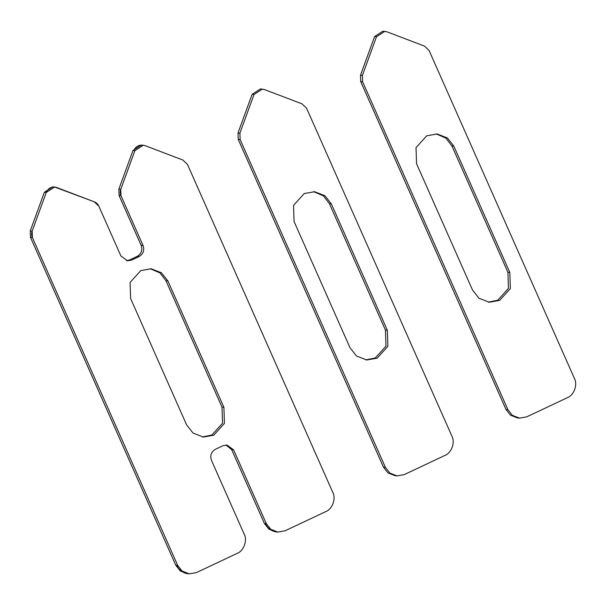 <?xml version="1.0" encoding="UTF-8"?>
<svg xmlns="http://www.w3.org/2000/svg" width="605" height="605" viewBox="0 0 605 605"><rect width="100%" height="100%" fill="white"/><g stroke="black" fill="none" stroke-linecap="round" stroke-linejoin="round"><path stroke-width="0.91" d="M186.612 424.899L130.612 298.53L130.083 282.444L140.791 270.632L151.174 268.786L161.452 272.779L167.903 280.947L223.903 407.316L224.425 423.402L213.724 435.214L203.34 437.06L193.055 433.067L186.612 424.899M202.388 436.946L211.818 435.04L222.519 423.228L221.997 407.142L165.989 280.773L159.924 272.9L150.221 268.718M277.892 532.067L270.768 529.299L266.298 523.635L233.606 449.855L226.981 445.046L222.867 445.772L215.478 449.25C211.243 451.837 209.897 455.52 211.448 460.299L244.148 534.086C247.626 540.363 243.747 550.996 237.092 553.416L196.481 572.564L189.282 573.842L182.158 571.075L177.689 565.418L32.367 237.485L32.156 231.118L46.267 192.443L54.616 187.036L94.289 201.82L98.827 206.154L120.909 255.991L127.534 260.8L131.648 260.074L139.029 256.588C143.272 254.009 144.618 250.326 143.06 245.539L120.977 195.702L120.773 189.335L134.877 150.668L143.234 145.253L145.321 145.737L182.899 160.038L187.437 164.371L332.758 492.304C336.236 498.58 332.357 509.213 325.702 511.641L285.091 530.789L277.892 532.067L275.978 531.893L268.854 529.125L264.393 523.461L231.692 449.681L226.02 445.015M126.589 260.657L129.742 259.9L137.123 256.414C141.366 253.835 142.704 250.152 141.154 245.365L119.072 195.528L118.86 189.161L132.971 150.486L141.32 145.079L143.234 145.253M189.282 573.842L187.368 573.669L180.245 570.901L175.775 565.244L30.462 237.311L30.25 230.936L44.362 192.269L52.711 186.862L54.616 187.036M519.521 418.138L517.608 417.964L510.484 415.196L506.022 409.54L360.701 81.607L360.489 75.232L374.601 36.565L382.95 31.158L386.95 31.815L424.529 46.116L429.066 50.442L574.387 378.375C577.866 384.659 573.986 395.292 567.331 397.712L526.721 416.86L519.521 418.138L512.397 415.37L507.928 409.714L362.607 81.781L362.403 75.406L376.507 36.739L384.863 31.331M488.318 302.129L497.749 300.224L508.457 288.411L507.928 272.326L451.927 145.956L445.862 138.084L436.152 133.909M472.543 290.082L416.542 163.713L416.021 147.628L426.722 135.815L437.113 133.97L447.39 137.963L453.833 146.13L509.833 272.5L510.363 288.585L499.662 300.398L489.271 302.243L478.994 298.25L472.543 290.082M397.031 475.893L395.118 475.719L387.994 472.951L383.525 467.287L238.211 139.362L237.999 132.987L252.111 94.319L260.46 88.905L264.461 89.57L302.039 103.863L306.576 108.197L451.897 436.129C455.376 442.414 451.496 453.047 444.841 455.467L404.231 474.615L397.031 475.893L389.907 473.125L385.438 467.468L240.117 139.536L239.905 133.161L254.017 94.493L262.373 89.086M365.828 359.884L375.259 357.978L385.967 346.166L385.438 330.08L329.438 203.703L323.373 195.838L313.662 191.656M350.053 347.837L294.053 221.468L293.531 205.375L304.232 193.562L314.623 191.725L324.9 195.718L331.343 203.885L387.344 330.254L387.873 346.34L377.172 358.152L366.781 359.998L356.504 356.005L350.053 347.837M187.437 164.371L332.758 492.304M119.072 195.528L120.977 195.702A8.334 8.107 -84.8 0 1 120.773 189.335L134.877 150.668L132.971 150.486M175.775 565.244L177.689 565.418L32.367 237.485A8.334 8.107 -84.8 0 1 32.156 231.118L46.267 192.443A8.334 8.107 -84.8 0 1 56.711 187.52L94.289 201.82A8.334 8.107 -84.8 0 1 98.827 206.154M277.415 532.014A14.581 14.187 -84.8 0 1 265.345 523.552M133.924 150.577A8.334 8.107 -84.8 0 1 142.75 145.23M188.805 573.79A14.581 14.187 -84.8 0 1 176.736 565.327M223.903 407.316L221.997 407.142M167.903 280.947L165.989 280.773M233.606 449.855L231.692 449.681M266.298 523.635L264.393 523.461M143.06 245.539L141.154 245.365M120.773 189.335L118.86 189.161M46.267 192.443L44.362 192.269M32.156 231.118L30.25 230.936M32.367 237.485L30.462 237.311M139.029 256.588L137.123 256.414M131.648 260.074L129.742 259.9M509.833 272.5L507.928 272.326M453.833 146.13L451.927 145.956M376.507 36.739L374.601 36.565M362.403 75.406L360.489 75.232M362.607 81.781L360.701 81.607M507.928 409.714L506.022 409.54M387.344 330.254L385.438 330.08M331.343 203.885L329.438 203.703M254.017 94.493L252.111 94.319M239.905 133.161L237.999 132.987M240.117 139.536L238.211 139.362M385.438 467.468L383.525 467.287"/></g></svg>
